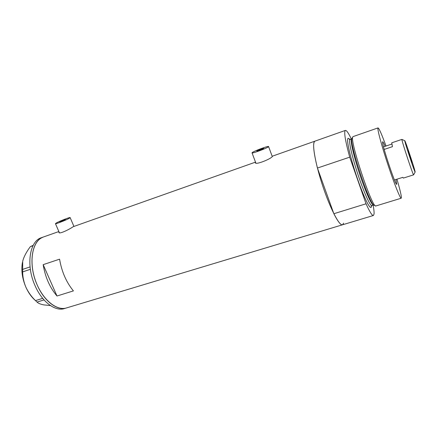 <?xml version="1.0" encoding="UTF-8"?>
<svg xmlns="http://www.w3.org/2000/svg" width="437" height="437" viewBox="0 0 437 437"><rect width="100%" height="100%" fill="white"/><g stroke="black" fill="none" stroke-linecap="round" stroke-linejoin="round"><path stroke-width="0.66" d="M263.669 148.476L263.735 148.389C263.953 147.919 257.557 150.273 256.907 150.907L256.836 151C256.595 151.481 263.063 149.093 263.669 148.476M65.474 219.669L59.754 221.876L65.474 219.669M56.482 222.897L55.45 223.64C55.046 224.421 65.954 220.215 69.204 218.331L70.16 217.631C70.499 216.878 59.885 220.969 56.482 222.897M252.204 152.595L252.018 152.83C251.406 153.999 267.051 148.23 268.438 146.766L268.58 146.57C269.066 145.45 253.837 151.06 252.204 152.595M59.066 232.003L58.897 232.44C59.033 234.538 69.925 229.125 73.116 226.727L255.503 162.132M255.574 162.313L255.323 162.684C255.208 165.333 271.295 158.839 272.393 156.419L272.164 156.249M59.579 259.168L43.17 264.658C45.186 277.058 49.796 287.508 56.99 296.007L73.411 290.9C66.309 282.258 61.699 271.677 59.579 259.168M343.619 223.165L342.542 224.793C339.549 226.224 330.722 209.645 323.243 187.5C315.733 165.383 311.903 144.532 314.422 141.593L314.946 141.151C312.597 142.735 313.422 151.699 317.431 168.048L349.709 157.162C345.23 140.648 343.782 131.734 345.361 130.417L272.256 156.222M66.67 307.883C56.679 311.313 42.252 299.503 35.632 281.073C28.902 262.692 31.972 243.016 41.428 237.908L43.296 237.034C31.568 240.492 27.908 264.942 37.331 285.285C44.405 301.557 57.575 311.133 66.67 307.883L342.444 224.82M373.111 205.221C373.886 209.301 374.203 212.218 374.061 213.977L373.433 215.485C372.198 215.845 369.735 211.945 366.042 203.784L333.857 213.72L317.431 168.048M43.17 264.658L56.99 296.007M41.586 237.641L41.253 237.755C29.481 241.229 25.767 265.663 35.189 285.973C42.263 302.218 55.461 311.767 64.6 308.511L66.342 307.981M30.35 269.318L22.648 271.896L22.708 261.162L23.39 258.901C24.898 254.886 27.231 250.794 30.382 246.615L33.207 245.337M22.429 269.471L30.049 266.909M33.021 245.692L30.382 246.615M50.446 305.583L43.875 304.895C40.974 304.338 38.871 303.557 37.577 302.546L35.484 300.607C31.48 296.718 28.301 292.293 25.947 287.322C23.806 282.258 22.708 277.118 22.648 271.896M44.022 299.913L37.014 302.093M35.484 300.607L42.689 298.356M35.457 300.574C31.655 297.302 28.487 292.888 25.947 287.322C22.238 278.648 21.058 270.377 22.424 262.506M395.982 179.503L396.72 184.321C395.698 186.146 381.845 144.669 382.588 141.992L382.67 141.741C382.97 141.626 383.773 143.156 385.079 146.335M375.465 205.843L373.608 205.035C368.73 201.878 349.9 144.805 351.758 138.819L352.828 136.868M353.129 136.579L352.79 136.956C349.605 140.676 372.286 208.569 375.825 205.969L401.204 198.218M386.018 146.018C381.709 134.252 379.048 128.21 378.038 127.904L377.901 128.221C377.486 130.373 382.189 147.531 388.362 166.011C394.529 184.507 400.347 198.901 401.237 198.212L401.385 197.18C401.106 194.323 399.626 188.331 396.943 179.203M351.266 138.84C348.431 132.946 346.465 130.139 345.361 130.417M333.857 213.72C337.888 221.619 340.789 225.306 342.542 224.793L373.362 215.507M366.042 203.784L349.709 157.162M404.788 140.911C404.891 142.872 414.888 172.997 415.128 172.08L415.117 171.752C414.642 168.682 404.897 139.414 404.782 140.73L404.788 140.911M413.642 174.795L413.615 174.844C413.304 176.002 401.931 141.763 401.914 139.594L401.996 139.43M412.042 162.564L407.896 150.109L412.042 162.564M401.925 139.387L391.732 142.828L392.453 146.663L384.194 149.432M415.128 172.08L413.615 174.844L403.362 178.088L402.838 177.335L394.453 179.989M391.825 144.063L383.511 146.865M373.646 205.073L373.537 205.09C372.002 205.947 365.862 192.575 360.017 175.171C354.156 157.79 350.294 141.386 351.348 139.07L349.758 139.621C348.66 141.949 352.49 158.347 358.345 175.718C364.19 193.099 370.363 206.45 371.942 205.581L373.488 205.106M371.439 205.86L371.406 206.368C370.991 211.355 364.742 199.567 357.996 180.284C351.239 161.045 346.454 141.211 347.776 138.704C348.114 137.955 348.775 138.256 349.769 139.605M350.108 139.239L348.928 138.955L349.42 139.305M55.466 223.678L59.399 232.768M252.04 152.89L255.842 163.039M58.869 231.539L41.253 237.755M268.58 146.57L272.267 156.533M70.16 217.631L73.869 226.29M371.892 205.598L371.188 206.422L371.335 205.969M378.038 127.904L353.074 136.595M404.782 140.73L401.92 139.398"/></g></svg>
